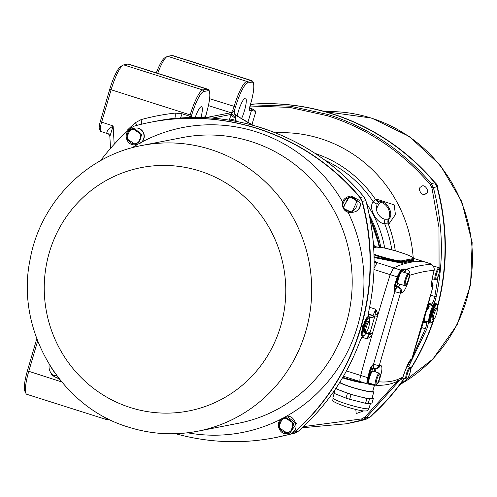 <?xml version="1.0" encoding="UTF-8"?>
<svg xmlns="http://www.w3.org/2000/svg" width="497" height="497" viewBox="0 0 497 497"><rect width="100%" height="100%" fill="white"/><g stroke="black" fill="none" stroke-linecap="round" stroke-linejoin="round"><path stroke-width="0.75" d="M433.775 319.198A5.479 1.112 -72.4 0 1 434.067 314.21A5.479 1.112 -72.4 0 1 436.838 308.743A5.479 1.112 -72.4 0 1 437.08 308.823A5.479 1.112 -72.4 0 1 436.366 314.303A5.479 1.112 -72.4 0 1 433.788 319.192A5.479 1.112 -72.4 0 1 433.775 319.198L432.601 319.472A6.107 1.242 107.6 0 0 432.614 319.465A6.107 1.242 107.6 0 1 432.589 319.472A6.107 1.242 107.6 0 1 432.446 319.465A6.107 1.242 107.6 0 1 433.005 313.595A6.107 1.242 107.6 0 1 435.993 307.823A6.107 1.242 107.6 0 1 436.136 307.823A6.107 1.242 107.6 0 1 436.267 307.91L437.08 308.823M397.246 283.147A6.15 1.249 -72.4 0 1 397.202 283.079A6.15 1.249 -72.4 0 1 398.078 277.04A6.15 1.249 -72.4 0 1 400.843 271.604A6.15 1.249 -72.4 0 1 400.917 271.573M397.637 283.445A6.275 1.274 -72.4 0 1 397.488 283.439A6.275 1.274 -72.4 0 1 397.277 283.228A6.275 1.274 -72.4 0 1 398.172 277.071A6.275 1.274 -72.4 0 1 400.992 271.524A6.275 1.274 -72.4 0 1 401.141 271.468A6.275 1.274 -72.4 0 1 401.284 271.474A6.275 1.274 -72.4 0 1 401.408 271.548M398.14 283.638A6.275 1.274 -72.4 0 1 398.078 283.625A6.275 1.274 -72.4 0 1 398.656 277.587A6.275 1.274 -72.4 0 1 401.725 271.654A6.275 1.274 -72.4 0 1 401.874 271.66A6.275 1.274 -72.4 0 1 401.93 271.685M368.171 382.578A6.15 1.249 -72.4 0 1 368.128 382.504A6.15 1.249 -72.4 0 1 369.004 376.471A6.15 1.249 -72.4 0 1 371.768 371.035A6.15 1.249 -72.4 0 1 371.837 370.998M368.563 382.876A6.275 1.274 -72.4 0 1 368.414 382.87A6.275 1.274 -72.4 0 1 368.202 382.659A6.275 1.274 -72.4 0 1 369.097 376.502A6.275 1.274 -72.4 0 1 371.918 370.955A6.275 1.274 -72.4 0 1 372.067 370.899A6.275 1.274 -72.4 0 1 372.21 370.905A6.275 1.274 -72.4 0 1 372.334 370.979M369.06 383.069A6.275 1.274 -72.4 0 1 369.004 383.057A6.275 1.274 -72.4 0 1 369.582 377.018A6.275 1.274 -72.4 0 1 372.651 371.085A6.275 1.274 -72.4 0 1 372.793 371.085A6.275 1.274 -72.4 0 1 372.856 371.116M398.339 283.669A6.275 1.274 -72.4 0 1 398.196 283.663A6.275 1.274 -72.4 0 1 398.774 277.624A6.275 1.274 -72.4 0 1 401.843 271.691A6.275 1.274 -72.4 0 1 401.986 271.697A6.275 1.274 -72.4 0 1 402.11 271.772M369.265 383.1A6.275 1.274 -72.4 0 1 369.122 383.094A6.275 1.274 -72.4 0 1 369.7 377.055A6.275 1.274 -72.4 0 1 372.769 371.116A6.275 1.274 -72.4 0 1 372.912 371.122A6.275 1.274 -72.4 0 1 373.036 371.203M432.303 265.292L431.495 264.795M429.83 264.634L430.253 264.342A5.02 1.019 -72.4 0 1 430.303 264.354A5.02 1.019 -72.4 0 1 430.352 264.373M431.943 264.851A0.627 0.615 -82.6 0 0 431.545 264.062A924.022 187.854 107.6 0 0 429.433 263.845A0.627 0.615 94.4 0 1 429.768 264.112M429.433 263.845L430.719 264.491A5.02 1.019 -72.4 0 1 430.769 264.497A5.02 1.019 -72.4 0 1 430.824 264.522M424.618 261.869L424.513 261.838A924.022 187.854 107.6 0 0 393.624 267.858L390.164 274.642A549.39 111.688 107.6 0 0 377.975 314.545L375.8 309.258L373.042 315.471L368.339 316.39M431.756 264.187L424.513 261.838A924.022 187.854 107.6 0 0 409.776 262.435A924.022 187.854 107.6 0 0 393.624 267.858L400.657 270.088A924.022 187.854 -72.4 0 1 403.16 268.97L406.006 269.07L403.576 269.753L402.682 271.915M404.104 272.368L406.006 269.07L406.471 269.219C416.623 266.131 424.705 264.553 430.719 264.491A5.02 4.951 89.4 0 1 434.055 270.523L433.235 273.897C431.303 282.315 430.98 286.694 432.272 287.036L432.899 286.806A5.02 4.939 -110.7 0 0 431.794 282.19M431.725 283.191A5.02 4.939 69.9 0 1 432.272 287.036M367.283 383.821L360.356 381.628C359.635 381.224 359.747 379.168 360.685 375.452C359.747 379.168 359.635 381.224 360.356 381.628L367.494 383.877A0.627 0.615 -82.6 0 0 368.159 383.442C367.5 383.075 367.6 381.187 368.457 377.788A548.713 111.552 -72.4 0 1 371.129 367.991L373.328 364.158L370.389 367.879L371.129 367.991L371.632 369.228A1.255 1.224 79 0 1 372.967 368.358A1.255 1.224 -101 0 0 372.47 369.06L371.632 369.228M365.767 333.344L369.296 332.655L369.818 333.394A2.51 0.317 -161.5 0 1 372.29 333.959L371.768 335.767A549.39 111.688 107.6 0 0 360.685 375.452A549.347 111.682 -72.4 0 1 390.164 274.642L397.196 276.872L400.657 270.088A0.627 0.603 65 0 1 401.079 270.871L403.576 269.753A0.627 0.603 66.8 0 0 403.16 268.97M404.57 272.511L406.471 269.219A5.02 4.796 73.1 0 1 409.832 275.245C419.971 272.163 428.047 270.585 434.055 270.523A5.02 0.491 -166.5 0 0 434.136 270.461C434.564 267.597 433.446 265.609 430.769 264.497L429.563 264.006L429.781 264.485M409.149 275.232L409.832 275.245L409.012 278.624C406.689 287.179 404.185 291.988 401.501 293.037A5.02 4.815 -95.3 0 0 398.246 286.912L397.196 287.005A5.02 4.815 85 0 1 400.439 293.137L379.329 365.332A1129.283 121.964 16.3 0 0 380.391 365.239C382.597 365.817 382.404 370.234 379.807 378.497L378.683 381.777C387.66 382.653 395.736 381.081 402.899 377.049L404.03 373.775C407.018 365.425 409.398 360.58 411.162 359.232A1129.283 121.964 16.3 0 0 411.789 359.002L432.986 286.694A5.02 0.851 -166.2 0 1 432.899 286.806L423.152 323.007L411.789 359.002A5.02 4.939 69.3 0 1 409.267 361.897M432.962 286.558A5.02 0.851 -166.2 0 1 432.986 286.694L431.806 282.097M380.391 365.239A5.02 4.815 84.7 0 1 376.291 368.581L375.216 368.681A5.02 4.815 85 0 0 379.329 365.332A5.02 0.907 17.1 0 1 373.545 364.226L394.755 291.689L400.439 293.137A1129.283 121.964 -163.7 0 0 401.501 293.037M394.109 286.763A549.347 111.682 -72.4 0 1 397.196 276.872L397.904 277.09A548.713 111.552 107.6 0 0 394.823 286.962L394.537 291.621L394.109 286.763L394.823 286.962L398.383 283.725M370.29 383.467L372.197 384.69L369.501 384.075A0.627 0.615 -85.6 0 0 369.638 384.1L369.638 384.1A0.627 0.615 -85.6 0 0 370.271 383.659L368.159 383.442M379.807 378.497A5.02 0.59 -161.1 0 1 379.478 378.49M375.123 368.687L375.459 371.93M373.371 368.47L375.216 368.681A5.02 4.815 85 0 1 373.371 368.47L373.328 364.158L373.154 368.401L372.564 368.364M409.012 278.624A5.02 0.497 -166.3 0 1 408.664 278.631M400.725 284.464L398.246 286.912L397.817 286.775A9.418 1.913 107.6 0 0 399.905 284.203M411.162 359.232A5.02 4.939 69.9 0 1 409.435 361.648M372.564 384.808L372.197 384.69A5.02 1.019 -72.4 0 1 372.141 384.684L367.494 383.877A0.627 0.615 -82.6 0 1 367.389 383.858L367.333 383.846M373.104 371.184L372.47 369.06M339.755 382.379A17.575 1.901 16.3 0 0 351.851 387.188A17.575 1.901 16.3 0 0 372.694 391.344L374.514 385.119M339.581 382.653A18.83 2.031 16.3 0 0 351.572 387.244A18.83 2.031 16.3 0 0 373.899 391.698A18.83 2.031 16.3 0 0 372.899 390.648M336.022 388.157A18.83 2.031 16.3 0 0 341.427 390.934A18.83 2.031 16.3 0 0 349.639 393.829A18.83 2.031 16.3 0 0 359.002 396.507A18.83 2.031 16.3 0 0 371.47 398.575A18.83 2.031 16.3 0 0 371.973 398.29L373.899 391.698M373.595 385.038L374.048 385.082M371.079 384.417L370.979 384.753L373.551 385.181M364.301 383.057L367.034 383.752M367.6 383.895L370.979 384.753M335.699 388.642L351.05 394.488L366.948 398.526L369.526 398.954L373.421 398.196L372.228 397.414M351.05 394.488L349.646 399.277L365.55 403.322L366.948 398.526M347.422 393.338L346.024 398.128L349.646 399.277M335.158 389.437L334.021 393.326L346.024 398.128M332.971 392.599L334.021 393.326M373.421 398.196L372.023 402.986L368.122 403.744L369.526 398.954M365.55 403.322L368.122 403.744M365.978 332.418A5.479 1.112 -72.4 0 1 366.27 327.436A5.479 1.112 -72.4 0 1 369.041 321.963A5.479 1.112 -72.4 0 1 369.283 322.05A5.479 1.112 -72.4 0 1 368.569 327.529A5.479 1.112 -72.4 0 1 365.991 332.418A5.479 1.112 -72.4 0 1 365.978 332.418L364.804 332.698A6.107 1.242 107.6 0 0 364.804 332.698A6.107 1.242 107.6 0 0 364.817 332.692M369.283 322.05L368.47 321.137A6.107 1.242 107.6 0 0 368.339 321.05A6.107 1.242 107.6 0 0 368.196 321.043A6.107 1.242 107.6 0 0 365.214 326.821A6.107 1.242 107.6 0 0 364.649 332.692A6.107 1.242 107.6 0 0 364.792 332.698M56.857 375.751A8.163 7.94 79 0 1 51.589 374.322A11.301 10.996 79 0 0 56.602 377.621L58.814 378.323M51.589 374.322L51.874 374.266A8.163 7.94 -101 0 0 56.832 375.72M362.127 335.96C360.996 335.686 361.251 332.667 362.897 326.896L362.897 326.889C364.655 321.019 366.27 317.651 367.737 316.794L367.985 316.806M413.684 260.403L413.591 261.093A924.022 187.854 107.6 0 0 408.018 261.876A924.022 187.854 107.6 0 0 402.253 263.304L374.067 257.514M429.924 322.733C427.116 323.82 433.024 303.667 435.534 303.568L436.583 303.835A10.046 2.044 -72.4 0 0 436.354 303.829A10.046 2.044 -72.4 0 0 431.439 313.321A10.046 2.044 -72.4 0 0 430.514 322.988L432.384 322L434.136 318.968M439.075 267.777L438.981 227.489L431.924 187.854L430.129 184.424C401.843 151.498 367.65 128.611 327.548 115.758L289.596 107.383L250.022 106.016M249.6 108.097L253.234 109.259L255.918 111.384L251.948 124.598M250.37 104.755L290.31 106.178L328.169 114.558C368.246 127.294 402.62 150.305 431.284 183.579L433.341 187.499C442.989 224.116 443.951 260.509 436.229 296.684C434.968 301.847 433.645 304.823 432.253 305.612L428.812 306.282L428.482 308.078L426.848 310.203M250.513 104.277A226.359 220.283 79 0 1 331.866 113.838A226.359 220.283 79 0 1 434.844 182.884A226.359 220.283 -101 0 0 250.513 104.277M389.244 223.476L388.3 223.942L384.666 223.675C376.422 223.644 367.917 207.504 373.216 201.801L375.415 199.328L376.49 199.104L394.183 204.87L395.438 214.555L389.244 223.476A6.275 5.38 42 0 1 388.673 218.966L388.325 219.202A6.275 5.939 -100.8 0 0 388.3 223.942A119.336 116.13 79 0 1 395.283 250.768M237.175 115.994A13.81 2.808 -72.4 0 1 238.218 111.912A13.81 2.808 -72.4 0 1 245.512 98.139A13.81 2.808 -72.4 0 1 244.462 110.694A13.81 2.808 -72.4 0 1 241.592 118.572M37.648 341.01L28.733 371.483A25.111 5.107 107.6 0 0 25.974 393.469A25.111 5.107 107.6 0 0 26.819 394.307L105.911 419.387A25.111 5.107 -72.4 0 1 104.637 417.02M36.784 338.749L27.403 370.843A23.229 4.721 107.6 0 0 24.85 391.176L25.974 393.469M51.874 374.266A11.301 10.996 79 0 1 49.24 364.469M278.724 436.95L294.653 433.204L275.133 437.652A226.359 220.283 -101 0 0 291.093 433.9L294.895 431.837A226.359 220.283 -101 0 0 362.294 201.36L360.238 197.439A226.359 220.283 -101 0 0 150.765 122.206A226.359 220.283 79 0 1 257.266 128.388A226.359 220.283 79 0 1 360.238 197.439L362.294 201.36A226.359 220.283 79 0 1 294.895 431.837L291.093 433.9A226.359 220.283 79 0 1 275.133 437.652A226.359 220.283 79 0 1 274.959 437.683M128.35 130.164L127.692 129.792A231.385 225.166 79 0 1 135.302 122.74L141.005 119.647A231.385 225.166 79 0 1 175.13 113.092L182.045 113.782L189.798 116.236L190.152 115.043A25.111 5.107 -72.4 0 1 202.832 89.976L207.087 89.143L127.99 64.063L123.734 64.896A25.111 5.107 107.6 0 0 123.144 65.119A25.111 5.107 107.6 0 0 111.055 89.963L101.599 122.305A10.046 2.044 107.6 0 0 100.493 131.102A10.046 2.044 107.6 0 0 100.835 131.438L108.352 133.941A5.02 4.833 121.4 0 1 108.949 134.37M108.066 133.668L106.855 133.072C106.582 131.27 108.675 128.903 113.136 125.965L109.856 136.464M368.289 316.906L369.022 309.793C376.726 274.027 375.67 237.653 365.854 200.664L363.798 196.744C316.285 139.937 243.673 110.725 171.807 118.839L171.974 118.82M367.786 333.444C368.538 333.611 368.327 335.425 367.14 338.873L369.513 334.344L374.931 315.912L373.874 316.999L369.538 317.844M100.574 160.668A226.359 220.283 79 0 1 130.661 128.089L134.463 126.027A226.359 220.283 79 0 1 150.429 122.274A226.359 220.283 79 0 1 256.924 128.456A226.359 220.283 79 0 1 359.903 197.508L361.953 201.428A226.359 220.283 79 0 1 294.553 431.899L290.751 433.968L294.653 433.204L298.455 431.141C326.2 406.384 346.558 376.751 359.53 342.24L362.332 336.09M368.103 316.844L362.17 326.728A226.359 220.283 79 0 1 362.17 326.734L362.002 335.984M127.971 130.506A183.3 178.373 -101 0 0 127.692 129.792L128.822 129.736M190.941 117.572A6.275 1.274 107.6 0 0 191.258 116.553L191.606 115.354L109.725 89.323L100.27 121.666A8.163 1.659 107.6 0 0 99.369 128.81L100.493 131.102M106.855 133.072A5.02 4.628 143.3 0 1 109.178 134.656A5.02 4.628 143.3 0 1 109.178 134.662L109.849 136.464L110.533 148.379M369.022 309.793L369.054 309.774C376.714 273.232 375.657 236.858 365.885 200.658L363.841 196.75L359.903 197.508M369.569 307.283L375.8 309.258L374.931 315.912L377.44 316.359L372.29 333.959M359.53 342.24L362.369 336.102M107.309 133.469A5.02 4.833 121.4 0 1 108.352 133.941L109.178 134.656M109.725 89.323A23.229 4.721 -72.4 0 1 120.908 66.343L123.144 65.119M375.229 314.812L377.975 314.545L377.44 316.359M374.104 260.888L377.124 262.627L393.624 267.858L390.164 274.642L373.98 269.511M369.513 334.344A2.51 0.491 -141.5 0 1 371.768 335.767L367.14 338.873L361.779 337.171M127.99 64.063A25.111 5.107 -72.4 0 1 128.574 64.088L207.665 89.168A25.111 5.107 -72.4 0 0 207.087 89.143A1.255 1.224 -101 0 1 207.908 90.715L203.652 91.541A1.255 1.224 -101 0 0 202.832 89.976L123.734 64.896M195.191 117.522A13.81 2.808 -72.4 0 1 201.546 106.718A13.81 2.808 -72.4 0 1 200.962 117.59M205.739 117.764A5.02 4.889 79 0 1 205.888 115.571A7.536 1.534 -72.4 0 1 206.64 112.421L205.826 116.18L205.851 115.577L204.068 117.69M205.876 117.77L205.82 116.255M413.436 260.273L413.187 260.31A924.65 187.978 107.6 0 0 401.837 262.522L374.055 256.769M429.799 322.758L429.172 323.118C427.954 324.348 428.234 321.099 430.004 313.377C431.508 307.842 433.21 304.319 435.111 302.81L435.906 303.624M424.5 318.54L424.96 320.124L424.233 321.938L427.675 321.267C428.743 321.516 428.433 324.137 426.743 329.132L408.553 366.736M399.7 380.267L365.941 417.977L362.139 420.04L346.142 423.798L302.207 427.762L346.148 423.798M397.091 381.534L364.879 417.126L365.941 417.977L369.501 417.281A226.359 220.283 -101 0 0 404.098 378.49A226.359 220.283 -101 0 1 369.501 417.281L365.699 419.35A226.359 220.283 79 0 1 349.739 423.102A226.359 220.283 -101 0 0 365.699 419.35L369.843 417.219A226.359 220.283 -101 0 0 404.334 378.571M410.702 368.494A226.359 220.283 -101 0 0 433.08 320.987A226.359 220.283 -101 0 1 410.702 368.494M437.484 307.444A226.359 220.283 -101 0 0 437.236 186.742L435.186 182.821L434.844 182.884L436.9 186.81A226.359 220.283 -101 0 1 437.553 305.966A226.359 220.283 -101 0 0 436.9 186.81L434.844 182.884L431.284 183.579L430.129 184.424M343.756 376.366A7.536 6.902 -68.1 0 1 343.439 376.26M374.017 268.337L377.124 262.627A7.536 6.803 128 0 0 374.104 262.727M205.839 116.13A5.02 4.964 -166.3 0 0 205.864 117.77M428.482 308.078A1.255 0.503 -169.3 0 1 428.445 308.115L427.19 308.941M427.42 308.121L428.445 308.115L428.812 306.282L427.979 304.754M436.229 296.684L434.807 296.473C433.788 300.847 432.657 303.381 431.421 304.083L428.737 303.251M438.23 276.015L434.807 296.473L430.837 295.237M426.743 329.132L425.37 328.747L412.529 356.964M410.044 361.437L407.186 366.301M426.165 322.056C427.122 322.273 426.855 324.51 425.37 328.747L421.835 327.647M424.96 320.124L424.233 321.938L422.73 322.721L424.208 321.901L423.531 321.901M424.233 319.465L424.941 320.093A25.738 2.777 16.3 0 1 424.053 320.105M212.02 118.156L231.229 114.403L234.466 109.999A7.536 1.534 107.6 0 0 235.572 106.78L209.635 98.704M364.879 417.126L361.555 418.934L362.139 420.04L366.041 419.282L369.843 417.219M303.425 426.631L361.555 418.934M205.845 117.627L230.95 112.732A6.275 1.274 107.6 0 0 234.118 106.464A25.111 5.107 -72.4 0 1 246.798 81.396L251.053 80.57A25.111 5.107 -72.4 0 1 251.637 80.595L172.546 55.515A25.111 5.107 107.6 0 0 171.962 55.49L167.706 56.323A25.111 5.107 107.6 0 0 167.11 56.546A25.111 5.107 107.6 0 0 157.692 73.32M229.254 120.168L231.229 114.403A5.02 2.1 -156.9 0 0 235.603 118.031L235.329 116.453A5.02 3.628 5.6 0 1 231.807 113.745A1.255 1.224 -101 0 0 230.95 112.732L208.436 105.594M255.918 111.384L251.47 110.458A1.255 1.224 -101 0 0 250.65 108.886L253.234 109.259M167.11 56.546L164.874 57.77A23.229 4.721 107.6 0 0 156.306 72.885M235.329 116.453L236.218 115.82A5.02 4.579 99 0 1 234.099 110.62M229.577 119.05A5.02 0.54 -163.7 0 1 235.404 120.317L235.603 118.031M237.057 115.981L253.122 125.337M376.49 199.104A6.275 5.175 -86.4 0 0 379.739 201.9C386.952 199.968 394.668 215.077 388.673 218.966A12.555 12.22 79 0 0 380.826 202.186L379.286 201.937A6.275 5.964 -111.2 0 1 375.415 199.328A119.336 116.13 79 0 0 315.154 153.449M252.054 125.045L236.771 115.838A5.02 4.889 79 0 1 234.466 109.999L235.019 113.627M391.798 249.786A117.385 114.229 -101 0 0 384.666 223.675A6.275 4.305 94.2 0 1 385.013 219.258C380.708 218.171 377.795 214.915 376.285 209.485L377.03 204A6.275 4.591 37.4 0 1 373.216 201.801A117.385 114.229 -101 0 0 324.827 160.171M388.325 219.202L385.013 219.258M377.03 204L379.286 201.937M150.597 122.237A226.359 220.283 79 0 1 150.765 122.206L157.151 120.964A226.359 220.283 -101 0 1 174.565 118.305A12.555 12.22 79 0 1 177.236 118.305M134.662 128.151L135.532 128.015A8.163 7.94 79 0 1 141.875 142.043L138.154 144.093A8.163 7.94 79 0 1 137.899 144.142A8.163 7.94 79 0 1 137.787 144.167M290.751 433.968A226.359 220.283 79 0 1 274.791 437.72A226.359 220.283 79 0 1 175.584 433.707M344.614 204.77L349.845 196.327M350.845 196.042L360.431 203.285A8.163 7.94 79 0 1 353.97 212.057M286.856 417.07A8.163 7.94 79 0 1 287.726 416.933L296.33 423.568L289.981 433.086M410.715 368.948A226.359 220.283 -101 0 0 433.906 319.453M349.907 423.065A226.359 220.283 -101 0 0 350.074 423.034A226.359 220.283 -101 0 0 366.041 419.282M435.186 182.821A226.359 220.283 -101 0 0 250.525 104.24M363.543 410.944L356.2 413.579L355.802 409.497M425.836 193.594C422.748 197.613 416.405 188.369 421.158 186.773C424.245 182.753 430.588 191.997 425.836 193.594M435.304 279.699A6.275 1.274 -72.4 0 1 435.161 279.693A6.275 1.274 -72.4 0 1 435.739 273.654A6.275 1.274 -72.4 0 1 438.808 267.721A6.275 1.274 -72.4 0 1 438.95 267.728L432.862 265.796M436.217 279.202A5.523 1.124 -72.4 0 1 436.509 274.176A5.523 1.124 -72.4 0 1 439.298 268.66A5.523 1.124 -72.4 0 1 439.006 273.692A5.523 1.124 -72.4 0 1 436.217 279.202M404.67 285.676A6.275 1.274 -72.4 0 1 404.521 285.669A6.275 1.274 -72.4 0 1 405.098 279.631A6.275 1.274 -72.4 0 1 408.167 273.698A6.275 1.274 -72.4 0 1 408.317 273.704L401.986 271.697M406.229 379.13A6.275 1.274 -72.4 0 1 406.08 379.124A6.275 1.274 -72.4 0 1 406.658 373.085A6.275 1.274 -72.4 0 1 409.733 367.153A6.275 1.274 -72.4 0 1 409.876 367.159L407.024 366.252M405.583 285.179A5.523 1.124 -72.4 0 1 405.875 280.153A5.523 1.124 -72.4 0 1 408.664 274.636A5.523 1.124 -72.4 0 1 408.372 279.662A5.523 1.124 -72.4 0 1 405.583 285.179M407.142 378.633A5.523 1.124 -72.4 0 1 407.434 373.607A5.523 1.124 -72.4 0 1 410.224 368.091A5.523 1.124 -72.4 0 1 409.932 373.117A5.523 1.124 -72.4 0 1 407.142 378.633M375.589 385.107A6.275 1.274 -72.4 0 1 375.446 385.1A6.275 1.274 -72.4 0 1 376.024 379.062A6.275 1.274 -72.4 0 1 379.093 373.123A6.275 1.274 -72.4 0 1 379.242 373.129L372.912 371.122M376.502 384.61A5.523 1.124 -72.4 0 1 376.801 379.584A5.523 1.124 -72.4 0 1 379.59 374.067A5.523 1.124 -72.4 0 1 379.292 379.093A5.523 1.124 -72.4 0 1 376.502 384.61M432.396 265.373L431.601 264.075L413.958 258.49M397.904 277.09L401.079 270.871M346.434 370.936L367.712 377.683A549.347 111.682 -72.4 0 1 370.389 367.879M396.152 285.371A1.255 1.224 -101 0 0 396.979 286.937A5.02 1.019 -72.4 0 0 394.537 291.621L396.979 286.937L397.817 286.775A1.255 1.224 -101 0 1 396.997 285.203M367.389 383.858C366.668 383.454 366.774 381.398 367.712 377.683L368.457 377.788M396.91 380.112A5.02 4.889 -119.4 0 0 402.899 377.049A5.02 0.59 19.1 0 0 402.986 376.987A5.02 0.59 19.1 0 0 402.961 376.881M409.112 361.853L409.578 361.462C408.708 362.27 406.888 366.351 404.117 373.707L402.986 376.987L400.7 379.72C392.555 384.256 383.535 386.026 373.638 385.045A5.02 4.858 95.6 0 1 372.663 384.84A5.02 1.019 107.6 0 1 372.613 384.833L373.638 385.045A5.02 4.858 95.6 0 0 375.042 384.97M378.372 381.771A5.02 0.59 19.1 0 0 378.683 381.777A5.02 4.858 95.6 0 1 377.422 383.715M372.328 384.113A5.02 1.019 107.6 0 0 372.613 384.833L372.141 384.684A5.02 1.019 -72.4 0 1 371.862 383.964M374.589 368.693A9.418 1.913 -72.4 0 1 374.626 371.669M346.664 404.011A18.83 2.031 16.3 0 0 368.991 408.472C368.078 411.112 367.289 413.082 346.428 406.869C326.535 399.923 334.785 400.377 332.847 397.898A18.83 2.031 16.3 0 0 346.664 404.011M54.763 372.868L50.303 366.177M50.135 365.916L54.974 373.172L50.129 365.91M362.947 336.221A10.046 2.044 -72.4 0 1 362.717 336.208A10.046 2.044 -72.4 0 1 363.481 327.076A10.046 2.044 -72.4 0 1 368.557 317.055A10.046 2.044 -72.4 0 1 368.786 317.061L367.942 316.794M366.301 332.232A9.418 1.913 -72.4 0 1 363.711 335.804A9.418 1.913 -72.4 0 1 364.208 327.237A9.418 1.913 -72.4 0 1 368.967 317.838A9.418 1.913 -72.4 0 1 369.426 322.379M376.894 247.009L373.564 245.953L376.912 247.003M430.744 322.994A10.046 2.044 -72.4 0 1 430.514 322.988L429.632 322.721A0.627 0.609 78.9 0 0 429.172 323.118M275.456 132.823A133.674 130.09 79 0 1 320.633 138.644A133.674 130.09 79 0 1 413.193 257.626M413.591 261.093A0.627 0.615 85.2 0 1 413.187 260.31L413.454 259.384L402.11 261.596A20.085 2.168 -163.7 0 1 378.82 256.539A20.085 2.168 -163.7 0 1 374.005 254.93M413.684 260.124L413.989 259.08A20.085 2.168 -163.7 0 1 413.454 259.384A0.627 0.609 -101 0 0 413.044 258.602L401.7 260.813A19.458 2.1 -163.7 0 1 379.136 255.912A19.458 2.1 -163.7 0 1 373.98 254.178M434.098 319.006A9.418 1.913 -72.4 0 1 431.508 322.584A9.418 1.913 -72.4 0 1 432.005 314.011A9.418 1.913 -72.4 0 1 436.764 304.611A9.418 1.913 -72.4 0 1 437.223 309.159M27.403 370.843L61.727 381.944M59.963 379.776L57.062 377.77M107.961 418.741A1.255 1.224 79 0 1 107.085 419.443L105.911 419.387M107.687 418.604A23.856 4.852 -72.4 0 1 106.985 418.25M100.27 121.666L113.136 125.965L114.18 144.292M171.807 118.839L174.565 118.305A5.02 1.149 -96.3 0 0 175.13 113.092M361.953 201.428L365.885 200.658M294.553 431.899L298.48 431.129C326.001 406.664 346.366 377.024 359.567 342.222M294.659 433.204L298.48 431.129M180.243 118.069A5.02 1.019 107.6 0 0 182.045 113.782M141.005 119.647A5.02 1.156 -105.4 0 1 141.533 124.207M135.302 122.74A5.02 1.006 -131.5 0 1 137.141 125.306M191.258 116.553L189.798 116.236A5.02 1.019 107.6 0 1 189.351 117.615M362.17 326.728L362.897 326.889M368.942 317.123A1.255 1.224 -101 0 0 368.358 316.496M373.874 316.999L373.042 315.471L368.376 313.992M369.296 332.655A1.255 1.224 79 0 1 368.376 333.475L367.929 333.444M191.606 115.354A23.856 4.852 -72.4 0 1 203.652 91.541M206.64 112.421A23.856 4.852 107.6 0 0 207.908 90.715M360.25 381.59L343.8 376.384L360.3 381.615M343.533 376.099L343.8 376.384L343.259 376.186M205.702 117.764A5.02 4.889 79 0 1 205.851 115.577M401.7 260.813A0.627 0.609 79 0 1 402.11 261.596L401.837 262.522A0.627 0.609 -106.7 0 0 402.253 263.304M437.236 186.742L431.924 187.854M432.253 305.612L431.421 304.083L428.352 304.68M427.675 321.267A1.255 1.224 79 0 1 426.755 322.087L426.339 322.062M426.755 322.087L423.276 322.764M342.812 377.329A20.085 2.168 16.3 0 0 362.593 382.342M413.989 259.08L413.448 257.831L411.727 256.738L406.279 254.389L395.631 250.867L384.56 248.034L376.428 247.065A0.627 0.609 79 0 1 376.72 247.084A19.458 2.1 -163.7 0 1 399.277 251.985A19.458 2.1 -163.7 0 1 413.044 258.602M373.676 247.674L376.72 247.084M427.911 306.32L428.762 306.326A1.255 1.187 -92 0 0 428.29 304.909M364.96 383.094L355.97 381.578L342.52 377.826A19.458 2.1 16.3 0 0 364.879 383.063M235.572 106.78A23.856 4.852 -72.4 0 1 247.618 82.968A1.255 1.224 -101 0 0 246.798 81.396L167.706 56.323M374.378 246.201A116.758 113.62 -101 0 0 373.185 241.151M369.861 217.68A120.522 117.286 79 0 1 379.646 247.164M380.814 247.332A110.483 107.514 -101 0 0 369.37 215.22M379.192 247.108A120.522 117.286 -101 0 0 370.178 219.339M249.513 109.408A1.255 1.224 79 0 1 249.929 110.756L251.47 110.458L247.916 122.256M249.506 109.11L250.65 108.886M249.929 110.756A6.275 1.274 -72.4 0 1 250.258 105.047L250.612 103.848A23.856 4.852 107.6 0 0 251.873 82.135A1.255 1.224 -101 0 0 251.053 80.57L171.962 55.49M251.873 82.135L247.618 82.968M235.149 121.187L235.404 120.317L237.759 121.69M384.709 248.065A112.496 109.477 -101 0 0 366.767 203.975M250.612 103.848L250.643 103.83C254.57 89.603 254.899 81.856 251.637 80.595M234.503 109.992A5.02 4.889 -101 0 0 236.808 115.832L236.771 115.838M376.285 209.485A12.555 2.553 -72.4 0 1 380.826 202.186M141.875 142.043A155.362 151.194 79 0 1 255.961 131.748A155.362 151.194 79 0 1 342.644 201.95M182.529 137.551A145.571 141.664 79 0 1 251.016 141.527A145.571 141.664 79 0 1 352.05 288.651A145.571 141.664 79 0 1 238.268 423.307L197.756 431.21A145.571 141.664 79 0 0 311.544 296.554A145.571 141.664 79 0 0 210.504 149.429A145.571 141.664 79 0 0 142.018 145.453L182.529 137.551M131.997 147.795A155.362 151.194 79 0 1 138.154 144.093M199.601 170.98A123.977 120.647 79 0 1 280.718 325.97A123.977 120.647 79 0 1 130.419 407.577A123.977 120.647 79 0 1 49.296 252.594A123.977 120.647 79 0 1 199.601 170.98M438 189.63A8.163 7.94 -101 0 0 434.869 182.449M369.638 417.256A8.163 7.94 -101 0 0 372.874 414.237M400.017 384.523A145.571 141.664 -101 0 0 471.56 242.43A145.571 141.664 -101 0 0 371.234 118.075A145.571 141.664 -101 0 0 324.97 111.614M348.124 212.306A155.362 151.194 79 0 1 283.731 417.741M281.501 418.915A155.362 151.194 79 0 1 187.586 432.8M360.207 203.329A8.163 7.94 79 0 1 353.858 212.082L354.088 212.039M350.963 196.017L359.3 200.291M138.39 128.394A8.163 7.94 79 0 1 139.868 143.403M287.502 416.977C293.013 413.647 300.865 428.942 292.062 432.322M343.234 208.224L348.689 196.464L357.256 200.689L351.814 212.48L343.247 208.249M130.313 129.357L132.506 128.568L141.8 134.755L137.824 143.801L135.631 144.59L126.344 138.427L130.282 129.369M282.501 418.275L284.7 417.486L293.994 423.674L290.018 432.719L287.825 433.508L278.531 427.314L282.501 418.275M343.881 207.827C341.973 205.025 342.924 201.807 346.732 198.179C351.814 197.011 354.964 198.017 356.169 201.198C358.076 204.006 357.126 207.224 353.324 210.852C348.235 212.02 345.092 211.014 343.881 207.827M137.135 142.956C134.42 144.882 131.27 143.875 127.698 139.937C126.505 134.712 127.456 131.494 130.549 130.289C133.264 128.363 136.408 129.369 139.986 133.308C141.179 138.533 140.229 141.751 137.135 142.956M282.737 419.207C285.458 417.281 288.602 418.288 292.18 422.226C293.373 427.451 292.422 430.669 289.329 431.874C286.614 433.8 283.464 432.794 279.892 428.855C278.699 423.63 279.649 420.412 282.737 419.207M432.272 278.78L435.658 279.718C437.068 280.333 441.883 267.479 438.95 267.728M397.488 283.439L398.078 283.625M368.414 382.87L369.004 383.057M398.196 283.663L405.024 285.694C406.428 286.309 411.249 273.449 408.317 273.704M402.508 377.987L406.583 379.149C407.994 379.764 412.808 366.904 409.876 367.159M369.122 383.094L375.949 385.125C377.353 385.74 382.174 372.88 379.242 373.129M431.545 283.433L431.731 284.042C431.514 283.228 432.042 279.823 433.316 273.835L434.136 270.461M411.845 358.989L408.863 362.071M401.284 271.474L401.874 271.66M372.21 370.905L372.793 371.085M370.513 403.278L368.991 408.472M334.164 393.382L332.847 397.898M361.859 335.935L363.245 336.239L364.587 335.226L366.339 332.195M108.725 419.126L107.085 419.443M171.887 118.833C243.058 110.409 317.328 140.57 363.841 196.75M368.004 316.415L368.42 316.726C368.078 316.527 368.296 314.21 369.054 309.774M365.37 334.059L368.376 333.475M369.433 322.429L369.749 318.925L369.526 317.8L368.786 317.061M424.568 261.851L413.951 258.483M206.671 112.403C210.598 98.176 210.933 90.435 207.665 89.168M373.669 247.605L376.428 247.065M346.142 423.798L350.074 423.034M369.793 217.313L379.751 247.177M437.23 309.209L437.546 305.705L437.323 304.58L436.583 303.835M234.82 113.689L234.857 112.993C234.354 113.055 235.05 114.012 236.932 115.857L253.29 125.381M250.643 103.83L249.544 109.663L248.991 109.185M150.429 122.274L150.765 122.206M142.018 145.453C86.422 155.555 40.201 202.745 30.149 259.291C15.103 329.871 60.33 407.13 128.766 427.209C151.486 434.322 174.478 435.652 197.756 431.21M324.92 111.601L371.737 118.093L409.323 136.482L440.187 165.091L461.732 201.478L472.15 242.555L470.572 284.862L457.116 324.827L432.893 359.064L399.93 384.635M274.791 437.72L275.133 437.652M134.774 128.127L130.295 129.363C122.262 133.109 127.033 146.783 135.631 144.59L137.899 144.142M290.093 433.061L287.825 433.508C279.227 435.695 274.456 422.028 282.489 418.275L286.968 417.045M350.733 196.06L348.689 196.464C343.023 198.508 341.197 202.441 343.216 208.249C345.185 211.573 348.049 212.983 351.814 212.48L353.858 212.082M438.019 189.705L434.825 182.393M372.508 414.821L370.035 417.045"/></g></svg>
